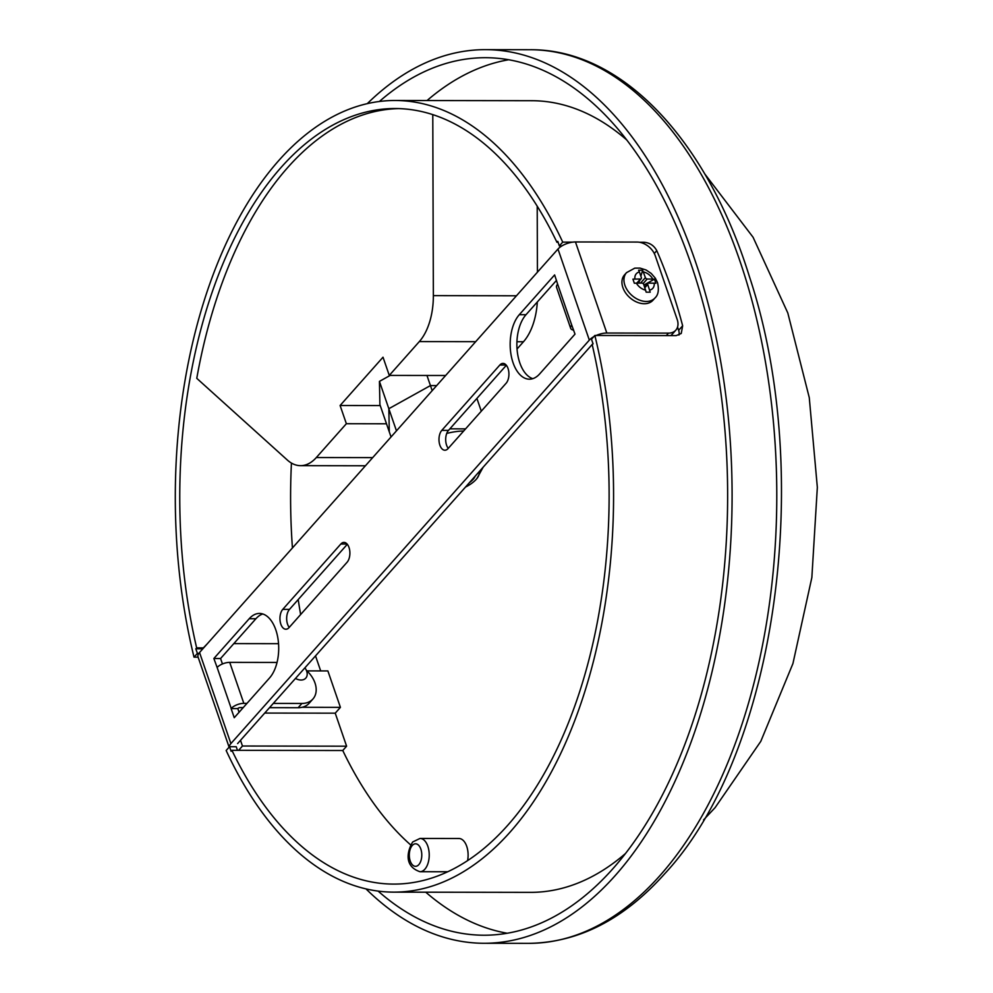 <?xml version="1.0" encoding="UTF-8"?>
<svg xmlns="http://www.w3.org/2000/svg" width="993" height="993" viewBox="0 0 993 993"><rect width="100%" height="100%" fill="white"/><g stroke="black" fill="none" stroke-linecap="round" stroke-linejoin="round"><path stroke-width="1.49" d="M273.311 703.404L301.934 703.441A24.155 17.055 41.6 0 0 312.932 698.998A24.155 17.055 41.6 0 0 306.378 670.362M312.932 698.998L309.146 703.255A24.155 17.055 -138.4 0 1 298.148 707.711L269.525 707.661M570.665 328.311L556.552 287.337A9.657 4.27 -19 0 1 557.644 284.172L554.628 274.924L519.289 314.707A34.892 19.314 -89.9 0 0 510.899 353.893A34.892 19.314 -89.9 0 0 529.43 379.189A34.892 19.314 -89.9 0 0 539.671 373.902L575.009 334.12L571.745 325.158A9.657 4.27 -19 0 0 570.665 328.311A9.657 4.27 -19 0 0 573.656 330.16M239.077 712.266L237.811 708.605L231.108 708.592L234.249 717.703L269.587 677.921A34.892 19.314 -89.9 0 0 277.978 638.735A34.892 19.314 -89.9 0 0 259.458 613.438A34.892 19.314 -89.9 0 0 249.206 618.726L213.867 658.508L217.132 667.47A9.657 4.27 -19 0 1 229.718 662.368L277.035 662.443M229.11 747.17L198.029 656.907A13.418 5.921 -19 0 1 199.543 652.513L557.979 249.044A13.418 5.921 -19 0 1 575.456 241.957L637.146 242.069A16.099 11.37 41.6 0 1 655.256 255.747L677.201 319.498A16.099 11.37 41.6 0 1 675.836 330.16L672.05 334.43A16.099 11.37 -138.4 0 1 670.747 335.597M229.246 747.021A13.418 5.921 -19 0 1 230.897 743.583L589.333 340.115A13.418 5.921 -19 0 1 606.822 333.027L668.5 333.127A16.099 11.37 41.6 0 0 675.836 330.16M532.782 378.668A34.892 19.314 90.1 0 1 517.216 350.951A34.892 19.314 90.1 0 1 525.992 314.719L556.502 280.374M448.265 448.364A10.737 5.946 90.1 0 1 448.488 430.391L506.343 365.275M222.444 663.957L220.57 658.52L255.909 618.738A34.892 19.314 90.1 0 1 262.81 613.972M243.198 707.612L240.045 707.612A1.614 0.708 161 0 0 237.948 708.456L237.811 708.605M289.236 627.365A10.737 5.946 90.1 0 1 289.472 609.392L347.314 544.276M237.6 743.596L592.982 343.566M448.054 448.588L506.12 383.248A10.737 5.946 -89.9 0 0 508.701 371.183A10.737 5.946 -89.9 0 0 502.992 363.401A10.737 5.946 -89.9 0 0 499.839 365.027L441.786 430.379A10.737 5.946 -89.9 0 0 439.204 442.431A10.737 5.946 -89.9 0 0 444.901 450.226A10.737 5.946 -89.9 0 0 448.054 448.588M231.108 708.592L231.232 708.456A9.657 4.27 -19 0 1 243.831 703.354L246.996 703.354M340.822 544.027L282.757 609.379A10.737 5.946 -89.9 0 0 280.175 621.444A10.737 5.946 -89.9 0 0 285.885 629.227A10.737 5.946 -89.9 0 0 289.037 627.601L347.091 562.249A10.737 5.946 -89.9 0 0 349.673 550.184A10.737 5.946 -89.9 0 0 343.975 542.401A10.737 5.946 -89.9 0 0 340.822 544.027L347.116 544.04M220.57 658.52L213.867 658.508M467.591 860.608A16.633 9.21 -89.9 0 0 458.927 838.502L420.039 838.44A16.633 9.21 90.1 0 1 428.877 850.505A16.633 9.21 90.1 0 1 424.88 869.185A16.633 9.21 90.1 0 1 419.989 871.717L447.719 871.755M237.476 750.336L236.235 746.724L229.52 746.711L231.096 751.267L231.928 750.323A387.779 214.687 -89.9 0 0 393.799 884.093A387.779 214.687 -89.9 0 0 507.721 825.295A387.779 214.687 -89.9 0 0 592.225 344.757L593.057 343.814L591.493 339.258L594.857 335.473L676.208 335.609L681.248 333.462L682.65 325.791A395.822 219.143 -89.9 0 0 656.783 250.67L654.288 253.476M378.097 891.093A438.757 242.913 -89.9 0 0 483.988 935.22A438.757 242.913 -89.9 0 0 612.892 868.701A438.757 242.913 -89.9 0 0 718.423 375.851A438.757 242.913 -89.9 0 0 485.453 57.706A438.757 242.913 -89.9 0 0 379.4 101.472M425.749 892.186A438.757 242.913 -89.9 0 0 507.237 933.246M365.995 888.896A446.813 247.369 -89.9 0 0 483.976 943.276A446.813 247.369 -89.9 0 0 615.25 875.528A446.813 247.369 -89.9 0 0 722.705 373.629A446.813 247.369 -89.9 0 0 485.465 49.65A446.813 247.369 -89.9 0 0 367.298 103.632M626.707 139.926A395.822 219.143 -89.9 0 0 531.863 100.715L395.09 100.492A395.822 219.143 -89.9 0 0 278.81 160.506A395.822 219.143 -89.9 0 0 194.02 657.155L197.384 653.369L195.82 648.814L196.651 647.87A387.779 214.687 -89.9 0 1 395.077 108.535A387.779 214.687 -89.9 0 1 556.949 242.304L557.781 241.361L559.357 245.916L561.889 245.916M572.75 242.143L562.721 242.131A395.822 219.143 -89.9 0 0 395.09 100.492M639.418 242.255L644.06 242.267C649.745 242.751 653.99 245.556 656.783 250.67M229.52 746.711L226.156 750.497A395.822 219.143 -89.9 0 0 393.787 892.136A395.822 219.143 -89.9 0 0 510.067 832.122A395.822 219.143 -89.9 0 0 594.857 335.473M537.325 301.971A53.672 29.716 90.1 0 1 523.46 341.766L517.043 349.002M380.232 405.566L340.102 405.504L383.013 357.207L389.281 375.416L419.319 341.592A53.672 29.716 -89.9 0 0 433.358 295.641L432.787 114.629M389.281 375.416L445.634 375.503M562.721 242.131L559.357 245.916M560.449 245.916L560.015 247.195M306.949 670.896L327.876 670.92L340.413 707.351L335.237 713.173L346.607 746.19L342.771 750.509L238.63 750.336L242.466 746.016L240.505 740.319M346.607 746.19L242.466 746.016M335.237 713.173L264.734 713.061M340.413 707.351L302.071 707.289M207.276 643.812L203.354 647.883L196.651 647.87M315.513 655.889L320.689 670.908M278.549 643.687L233.814 643.613M678.951 335.075A10.737 7.584 41.6 0 0 678.641 330.309L677.549 327.119M393.787 892.136L530.547 892.359A395.822 219.143 -89.9 0 0 625.528 853.471M198.116 657.167L194.02 657.155M508.689 59.754A438.757 242.913 -89.9 0 0 427.052 100.541M558.103 242.304L556.949 242.304M398.429 108.597A387.779 214.687 -89.9 0 0 196.775 378.333L287.325 460.032A53.672 29.716 -89.9 0 0 300.556 465.667A53.672 29.716 -89.9 0 0 316.333 457.537L346.371 423.713L386.5 423.788M291.433 463.061A387.779 214.687 -89.9 0 0 292.438 547.95M298.198 599.561A387.779 214.687 -89.9 0 0 300.643 614.53M537.213 206.184L537.424 272.181M238.63 750.336L231.928 750.323M342.771 750.509A387.779 214.687 -89.9 0 0 410.68 844.944M198.861 653.369L197.384 653.369M203.354 647.883L202.609 649.062M202.522 648.826L195.82 648.814M340.102 405.504L346.371 423.713M432.191 390.646L430.441 385.582L436.672 385.594L430.441 385.582L426.965 375.478M390.162 375.416L379.438 381.386L379.897 404.573L389.293 431.893L388.834 408.706L379.438 381.386M396.468 430.85L388.834 408.706L430.441 385.582L388.834 408.706L389.293 431.893L391.043 436.957M465.494 487.066A25.185 11.122 161 0 0 476.975 478.415A25.185 11.122 161 0 0 479.16 471.687M469.428 482.648A21.474 9.483 161 0 0 475.225 476.119M463.681 431.012A39.72 17.539 161 0 0 446.726 433.444M449.866 428.839L465.58 428.877M481.295 411.176L476.901 398.416M295.492 678.43A10.464 7.385 41.6 0 0 305.794 678.107A10.464 7.385 41.6 0 0 306.688 671.169A10.464 7.385 41.6 0 0 304.901 667.83M643.911 285.041L654.474 279.17L655.889 283.266L648.603 283.092A1.614 1.142 -138.4 0 0 647.734 284.457L650.204 292.178L646.17 292.178L643.712 284.445A1.614 1.142 -138.4 0 0 641.9 283.079L634.328 283.228L632.926 279.132L640.485 278.983L636.861 283.067M655.008 297.95L652.984 300.221A19.053 13.455 -138.4 0 1 636.873 302.12A19.053 13.455 -138.4 0 1 622.872 287.548A19.053 13.455 -138.4 0 1 624.498 274.924L626.521 272.641A19.053 13.455 41.6 0 0 624.895 285.276A19.053 13.455 41.6 0 0 638.884 299.849A19.053 13.455 41.6 0 0 655.008 297.95C658.309 294.933 659.153 289.844 657.54 282.695L655.33 278.201L651.234 273.447L646.046 269.972L640.026 268.098L634.8 268.135L626.521 272.641M640.87 276.191L642.632 270.22L645.376 277.63L640.535 283.079M643.116 283.588L647.188 278.996A1.614 1.142 -138.4 0 1 645.376 277.63M647.188 278.996L654.474 279.17M634.899 278.971A10.997 7.77 -138.4 0 1 639.393 271.933L641.354 277.618A1.614 1.142 -138.4 0 1 640.485 278.983M638.834 283.079L639.591 280.522M639.393 271.933L638.611 270.208L642.632 270.22M298.148 707.711L301.934 703.441M575.456 241.957L606.822 333.027M199.543 652.513L230.897 743.583M557.644 284.172L571.745 325.158M217.132 667.47L231.232 708.456M557.979 249.044L589.333 340.115M666.315 335.584L668.5 333.127M289.472 609.392L282.757 609.379M255.909 618.738L249.206 618.726M448.488 430.391L441.786 430.379M506.145 365.039L499.839 365.027M525.992 314.719L519.289 314.707M229.718 662.368L243.831 703.354M418.835 864.63A11.271 6.243 -89.9 0 0 420.846 849.102A11.271 6.243 -89.9 0 0 412.256 845.502A11.271 6.243 -89.9 0 0 410.246 861.03A11.271 6.243 -89.9 0 0 418.835 864.63M659.935 875.603A446.813 247.369 -89.9 0 0 767.403 373.703A446.813 247.369 -89.9 0 0 530.163 49.724C621.916 48.905 707.115 140.125 749.355 276.414C815.179 474.22 776.352 754.196 664.826 873.629C623.902 919.419 578.522 942.655 528.673 943.35A446.813 247.369 -89.9 0 0 659.935 875.603M523.46 341.766L516.931 341.753M475.672 341.691L419.319 341.592M316.333 457.537L372.673 457.624M433.358 295.641L516.459 295.79M678.641 330.309L682.65 325.791M643.141 243.31L644.06 242.267M654.188 283.104A10.997 7.77 -138.4 0 1 649.695 290.142M645.673 290.142A10.997 7.77 -138.4 0 1 636.314 283.067M643.427 271.933A10.997 7.77 -138.4 0 1 652.773 279.008M644.842 287.722L647.734 284.457M704.608 173.713L753.066 237.24L787.809 312.981L809.27 397.634L817.338 487.34L811.852 577.529L792.935 663.547L760.787 741.361L715.097 807.644L703.528 819.945M420.039 838.44L412.716 841.952C407.986 849.561 402.848 865.946 419.989 871.717M530.163 49.724L485.465 49.65M528.673 943.35L483.976 943.276M365.436 465.779L300.556 465.667M476.975 478.415L483.132 467.219M644.606 287.064L647.87 283.39M637.32 283.079L641.217 278.685"/></g></svg>
